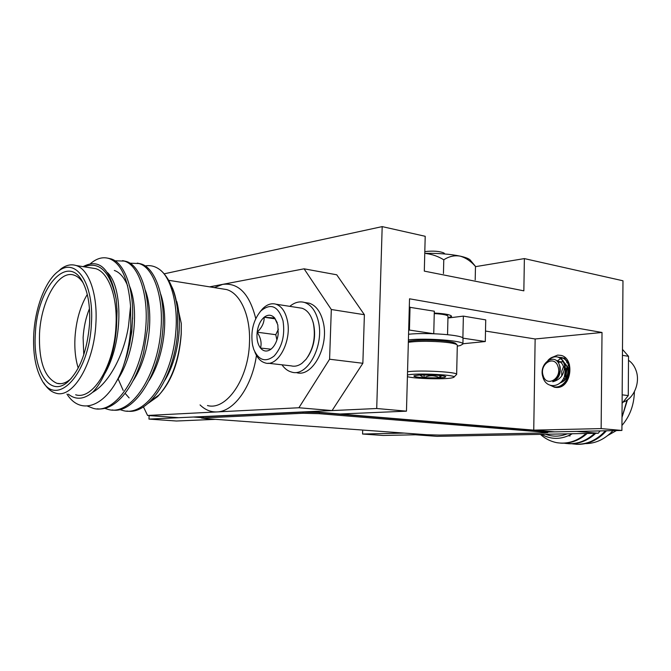 <?xml version="1.0" encoding="UTF-8"?>
<svg xmlns="http://www.w3.org/2000/svg" width="671" height="671" viewBox="0 0 671 671"><rect width="100%" height="100%" fill="white"/><g stroke="black" fill="none" stroke-linecap="round" stroke-linejoin="round"><path stroke-width="1.01" d="M444.202 253.286L443.9 252.984C439.43 251.13 433.063 250.669 424.81 251.608M434.254 313.575C442.818 314.095 447.389 315.001 447.985 316.284L447.549 334.644M434.263 313.273L438.532 313.29M448.027 314.489L446.609 315.278M408.564 334.25C427.461 332.162 464.609 335.156 463.024 338.536L462.906 344.047L460.348 345.523L457.295 346.135M408.413 339.853C427.318 337.857 464.483 340.784 462.906 344.047M455.97 343.737L455.559 343.317C453.638 342.185 448.505 341.296 440.168 340.633C426.58 339.794 415.986 340.012 408.371 341.287M408.345 342.294C416.649 341.153 427.41 341.002 440.646 341.841C449.427 342.529 454.829 343.46 456.85 344.642L457.312 345.263L456.649 374.435L453.898 377.11M407.54 371.759C420.407 369.914 458.176 372.002 456.649 374.435M407.448 375.014C416.288 372.715 459.585 374.98 453.596 377.396L452.069 377.865C444.798 379.56 414.057 378.729 407.406 376.657M445.779 376.649L444.73 377.404L439.748 377.907L424.03 377.723C418.528 377.362 415.19 376.876 414.007 376.28L414.015 375.785L419.752 374.997L435.823 375.173C441.292 375.542 444.596 376.02 445.72 376.607L445.779 376.649M419.677 374.997L424.03 377.723C429.281 375.039 434.514 375.097 439.748 377.907L441.661 375.71M424.106 374.863L424.03 377.723M439.807 375.492L439.748 377.907M475.194 279.899L475.479 266.471C470.849 261.145 465.682 257.689 459.987 256.096C454.259 255.206 448.857 256.448 443.783 259.811C438.389 256.473 432.535 254.384 426.219 253.554M473.676 264.198L475.479 266.471M443.447 273.575L443.783 259.811M424.768 253.344C438.331 253.152 450.073 254.074 459.987 256.096C465.112 257.219 468.475 258.478 470.069 259.862L470.765 260.692M607.993 435.336L616.431 430.572M621.95 425.448C629.901 416.221 634.053 404.974 634.405 391.705M545.59 434.263C552.661 436.896 559.891 436.762 567.28 433.843M572.304 433.751C561.677 439.706 551.394 439.899 541.447 434.338M622 417.387L627.477 399.849M585.649 443.606C595.731 443.514 604.856 439.195 613.026 430.639M560.553 443.128C570.325 443.749 579.199 440.528 587.167 433.466M540.423 434.363C545.154 438.7 550.681 441.484 556.989 442.717C567.582 444.261 577.286 441.183 586.085 433.483M622 417.379L626.999 400.176M575.886 444.269C587.477 444.923 597.668 440.428 606.45 430.782M572.095 443.808L572.338 443.85C584.802 445.561 595.823 441.208 605.41 430.799M568.27 443.699C578.444 444.328 587.603 440.855 595.756 433.298M564.428 443.237L564.714 443.288C575.718 444.865 585.716 441.535 594.691 433.315M600.1 430.916L598.238 433.248L576.59 431.403L547.788 432.007L554.623 431.864L533.747 430.128L601.141 428.593L602.013 332.472L535.139 338.981L533.747 430.128M362.701 430.061L362.575 434.028L383.141 435.462L424.902 434.59L415.458 434.791L437.031 436.343L598.238 433.248M622.487 349.398L628.526 356.301L628.266 395.588L622.101 403.313M628.526 356.301L622.445 355.345M622.168 394.842L628.266 395.588M568.488 435.731L569.151 435.856M568.907 435.689L570.107 435.932M560.159 382.805C566.207 380.012 568.706 374.963 567.658 367.666L564.026 362.407M563.9 362.155L568.161 367.733C569.184 375.525 566.416 380.633 559.874 383.057M562.633 379.954L563.372 381.094M566.701 380.633L567.029 381.153M558.918 363.858L560.033 366.601C561.082 373.797 558.658 378.855 552.761 381.774C560.704 379.66 564.63 374.082 564.537 365.032L565.368 370.82L564.353 376.733C560.226 388.182 545.993 388.702 542.965 377.253C537.899 363.145 556.1 351.168 559.731 366.24L559.991 370.702L558.851 375.131L552.761 381.774M563.606 367.096C562.692 363.908 561.006 361.946 558.549 361.224L556.896 361.04M557.005 361.141L558.549 361.224M560.369 361.837L563.103 361.879L560.134 361.711M559.866 361.761L558.104 362.449M558.28 362.717L560.1 361.904M566.618 362.382L567.381 362.533M567.968 362.759L569.008 363.355M561.736 376.045L561.77 371.18L563.489 366.693M564.982 364.865L565.938 364.085M569.419 364.571L568.891 364.965M567.339 366.626L565.645 370.015M565.007 374.703L565.72 378.511M566.03 378.025C564.999 374.091 565.494 370.467 567.515 367.154M569.016 365.36L569.52 364.923M543.149 375.609C546.454 387.804 562.206 378.545 558.037 366.66C554.531 354.464 539.056 363.976 543.149 375.609M550.396 385.397L553.5 386.672C562.734 389.331 571.877 375.928 568.605 365.603C567.272 361.25 564.898 358.566 561.484 357.559L558.767 357.316M560.822 357.408L561.988 357.635C565.401 358.641 567.775 361.317 569.109 365.678C572.38 375.995 563.246 389.398 554.003 386.739L553.5 386.672M556.838 386.974L558.465 387.335M559.924 386.957L559.186 386.563M565.527 382.227L565.762 382.688M564.537 365.032C563.212 360.654 560.839 357.97 557.425 356.964C553.877 356.192 550.723 357.333 547.947 360.402M549.155 359.74C551.788 357.224 554.707 356.318 557.937 357.039C561.35 358.046 563.715 360.73 565.049 365.108L565.611 370.946L564.353 376.733M565.779 358.23L562.81 357.903M557.098 361.032L560.62 358.633M560.897 358.524L562.784 358.037M563.044 358.004L565.695 358.146M564.076 377.379L564.63 379.903M628.501 360.277C631.939 362.617 634.464 366.03 636.049 370.501C640.57 382.571 633.818 398.809 623.024 402.155M33.802 333.479C35.32 307.033 45.695 280.285 58.478 271.159C75.924 256.884 94.183 283.439 91.415 323.514C89.318 374.921 55.903 409.075 41.426 379.241C35.32 367.742 32.778 352.485 33.802 333.479M43.783 382.856C47.196 388.492 51.248 391.931 55.928 393.172C72.854 398.91 94.116 363.472 95.886 323.615C97.74 294.158 88.824 269.205 76.15 265.531C71.227 263.988 66.219 265.062 61.136 268.761L58.478 271.159M35.404 333.202C32.468 370.056 49.545 398.205 67.771 381.916C79.975 370.207 87.238 350.849 89.553 323.841C90.342 307.284 88.295 293.831 83.405 283.472C68.652 251.357 37.14 286.978 35.404 333.202M71.252 378.461L70.312 379.3C65.758 383.082 61.321 384.433 56.993 383.351C44.454 377.765 38.633 361.073 39.539 333.294C41.124 300.44 58.822 269.482 74.129 275.177C77.45 276.267 80.411 278.784 83.028 282.717M87.272 294.46C80.252 306.311 76.159 320.629 75.001 337.412C74.372 348.903 75.446 359.119 78.222 368.06M83.774 354.808L83.112 337.597C83.766 327.163 85.88 317.509 89.453 308.626M145.011 265.959C150.321 264.944 155.353 266.244 160.109 269.868C164.672 273.567 168.513 279.086 171.633 286.425C174.452 293.143 176.423 300.91 177.547 309.717C176.716 301.464 175.081 294.384 172.657 288.471L171.633 286.425M118.121 378.88L123.187 390.421M125.1 393.323L129.134 397.895M150.296 401.275L158.96 394.993C171.851 381.086 179.283 360.738 181.245 333.94L181.304 323.531L175.693 298.167M181.304 323.531L181.17 333.89C178.947 361.107 171.071 382.034 157.542 396.662L147.259 403.984M66.966 394.078C81.485 417.245 108.945 405.578 123.078 367.012C127.423 354.162 130.006 340.558 130.828 326.173L130.551 306.177L128.496 326.123C123.85 355.445 108.752 383.309 92.514 392.401C83.825 399.522 75.781 400.117 68.375 394.187M91.29 267.947L95.743 268.66C108.618 272.351 117.735 297.043 115.949 326.148C114.296 365.519 92.858 400.486 75.664 394.783M123.078 367.012L126.995 355.118L129.847 343.074L131.944 328.681L132.648 316.704C133.47 286.223 123.556 262.344 111.017 258.88L107.612 258.125M130.551 306.177C128.253 278.935 121.115 263.066 109.13 258.561C102.973 256.599 96.767 258.276 90.501 263.602M87.406 406.072L93.252 408.345C115.731 415.156 142.26 373.915 145.691 328.069C148.819 294.577 138.335 264.517 124.152 261.078L114.875 260.784M97.144 408.832C115.227 411.113 134.477 388.249 143.619 352.585L147.603 328.312C150.723 294.863 140.214 264.835 126.005 261.388L122.583 260.633M104.743 408.345L108.257 409.461C130.946 416.23 157.576 375.416 160.881 329.998C163.934 296.825 153.248 267.008 138.897 263.544L129.729 263.166M112.158 409.939C134.435 414.233 159.564 374.041 162.759 330.241C165.804 297.11 155.093 267.318 140.725 263.846L137.287 263.091M119.614 409.511L122.994 410.551C145.875 417.287 172.59 376.884 175.785 331.893C178.26 304.995 171.097 278.197 160.109 269.868M126.903 411.038C149.356 415.282 174.544 375.5 177.63 332.128L177.547 309.717M331.315 309.507L364.387 314.716L336.733 274.791L304.089 268.819L331.315 309.507L329.587 359.228L298.897 407.75L332.086 410.577L362.86 363.279L329.587 359.228M364.387 314.716L362.86 363.279M332.086 410.577L178.746 417.706L147.57 415.458L143.393 406.777M298.897 407.75L147.57 415.458M209.646 286.853L304.089 268.819M92.514 392.401C96.918 387.964 100.86 381.958 104.349 374.393C111.336 360.478 115.412 344.357 116.569 326.039L117.073 311.185L116.234 299.367C110.589 268.895 99.593 257.966 83.229 266.563M84.051 266.79C99.551 260.876 110.279 271.73 116.234 299.367M104.349 374.393C123.271 342.646 123.095 287.322 107.536 272.627M116.402 381.447C133.906 357.073 139.652 310.748 129.671 286.383M133.026 380.876C149.297 356.586 154.372 314.271 145.339 290.275M149.121 380.583C164.286 356.67 168.882 317.811 160.73 294.208M164.957 380.163C178.268 357.903 182.755 324.655 176.8 301.556M116.569 326.039L116.989 308.702M128.564 349.029L131.784 331.7L132.657 316.226M127.691 285.905C124.202 277.417 119.748 272.267 114.313 270.438M305.724 302.655L309.356 303.233C315.94 305.498 320.512 311.612 323.087 321.577C329.637 345.825 312.267 378.092 296.339 372.564M289.805 306.345C294.636 302.344 299.551 301.053 304.542 302.47C311.109 304.735 315.672 310.866 318.23 320.855C324.756 345.188 307.393 377.572 291.491 372.036C287.8 371.038 284.63 368.631 281.979 364.806M299.006 307.779L302.009 308.241C307.133 309.968 310.816 314.607 313.038 322.172L313.391 323.539C315.848 337.11 313.407 349.037 306.051 359.304L302 363.263C298.394 365.896 294.795 366.76 291.206 365.863L268.073 363.229M260.18 311.671L262.529 308.853C266.865 304.483 271.336 302.931 275.957 304.198C281.375 306.085 285.116 311.26 287.18 319.723C292.422 340.205 278.096 367.549 265.053 362.885C260.583 361.56 257.169 357.886 254.804 351.856M252.556 345.12C250.484 331.524 253.252 320.126 260.86 310.933C270.858 302.73 278.239 306.01 283.003 320.763C285.183 335.022 282.239 346.756 274.179 355.982C265.523 362.659 258.712 360.453 253.747 349.365L252.556 345.12M277.249 322.768L274.691 318.012L277.828 324.907L278.205 334.066C277.467 339.643 275.647 344.139 272.728 347.553L271.009 349.18L272.728 347.553M278.381 329.193L275.773 334.695L276.913 339.937M275.773 334.695L257.152 332.195C258.067 325.544 260.398 320.562 264.148 317.249C267.997 314.33 271.512 314.582 274.691 318.012L264.148 317.249L275.211 318.859M260.507 348.064L271.009 349.18C267.1 351.973 263.594 351.604 260.507 348.064C257.614 344.164 256.49 338.872 257.152 332.195C260.776 337.739 261.891 343.024 260.507 348.064M264.148 317.249C264.34 322.566 262.009 327.549 257.152 332.195M307.947 356.67C314.28 346.429 316.083 335.24 313.349 323.095L312.72 321.074M550.748 385.49L554.456 387.234L557.249 387.477C571.541 387.578 574.946 358.155 560.973 355.395L557.676 355.102L551.671 357.542M447.943 317.953L451.617 316.36C450.837 314.749 445.049 313.642 434.271 313.03M362.575 434.028L404.177 433.08M215.492 419.341L176.398 421.011L148.962 419.09L193.399 417.026L201.543 417.622L193.399 417.026L310.69 411.575L554.623 431.864L621.908 430.455L601.141 428.593M376.716 408.505L310.69 411.575L339.987 414.007L406.467 411.164L376.716 408.505L382.185 226.613L164.152 273.835M406.467 411.164L409.528 298.805L602.013 332.472M149.138 415.567L148.962 419.09M382.185 226.613L425.204 236.293L424.307 271.118L523.85 290.837L524.378 258.595L622.973 280.78L621.908 430.455M566.802 381.489L566.576 380.826M565.829 377.253L567.045 367.943M568.027 365.787L568.438 365.049M568.748 364.546L569.201 363.892M475.471 266.655L524.378 258.595M550.287 358.767L549.524 359.589M547.771 432.652L547.788 431.679L545.448 431.302L319.371 412.531L303.04 412.103L203.296 416.725L201.577 416.976L201.526 418.016L206.24 418.662L426.982 434.741L439.463 435.076L544.349 432.946L547.771 432.652L545.431 432.275L319.329 413.688L302.998 413.261L201.526 418.016M433.751 333.73L434.313 311.21L409.302 307.226M433.684 333.73L409.427 330.065L410.048 307.125M409.427 330.065L408.673 330.149M462.915 343.762L485.292 341.531L485.729 319.882L463.367 316.116L462.881 338.134M485.292 341.531L462.889 338.142M447.943 318.02L463.367 316.116M535.139 338.981L485.502 331.055M200.059 404.923C205.083 409.83 210.711 412.162 216.934 411.927C233.919 411.692 252.053 386.647 256.448 355.404M168.639 280.302L226.546 289.553C240.512 293.302 250.786 316.259 249.461 342.982C248.48 379.132 226.177 410.979 207.456 405.527M255.752 318.566C249.528 293.856 238.507 282.457 222.68 284.37L214.368 287.607M203.246 417.765L203.296 416.725M545.431 432.275L545.448 431.302M319.329 413.688L319.371 412.531M302.998 413.261L303.04 412.103M443.9 252.984L444.89 253.974M455.559 343.317L456.85 344.642M470.069 259.862L475.093 265.901M557.962 442.785L556.989 442.717M557.425 356.964L557.937 357.039M561.484 357.559L561.988 357.635M70.312 379.3L67.771 381.916M60.801 383.686L56.993 383.351M158.96 394.993L157.542 396.662M95.743 268.66L76.15 265.531M109.13 258.561L111.017 258.88M124.152 261.078L126.005 261.388M138.897 263.544L140.725 263.846M132.64 319.044L132.648 316.704M309.356 303.233L304.542 302.47M275.957 304.198L302.009 308.241M260.86 310.933L262.529 308.853M313.349 323.095L313.038 322.172M554.456 387.234L556.611 387.494"/></g></svg>
